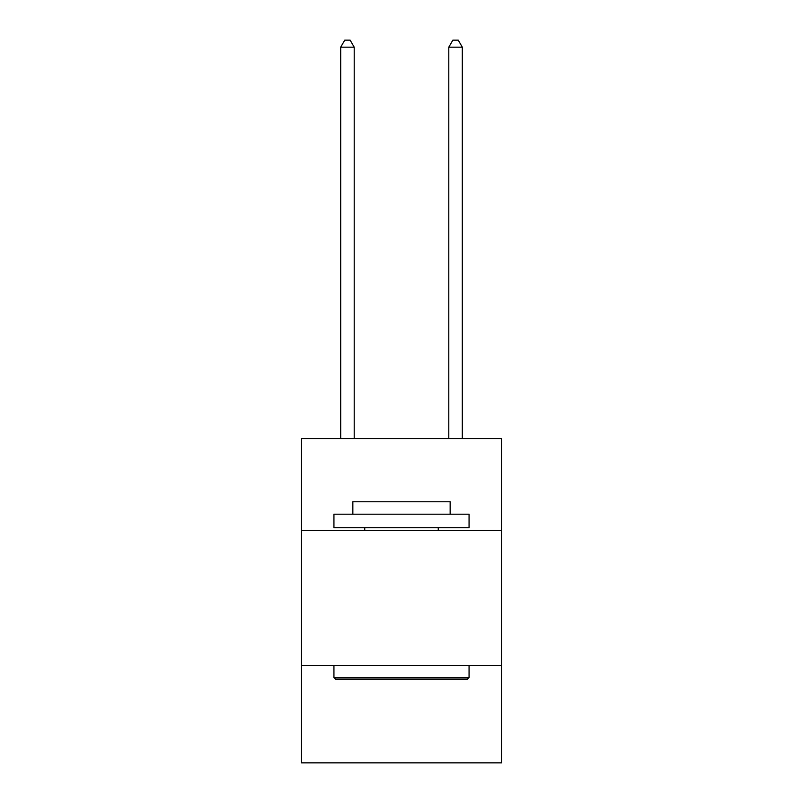 <?xml version="1.0" encoding="UTF-8"?>
<svg xmlns="http://www.w3.org/2000/svg" width="803" height="803" viewBox="0 0 803 803"><rect width="100%" height="100%" fill="white"/><g stroke="black" fill="none" stroke-linecap="round" stroke-linejoin="round"><path stroke-width="1.2" d="M501.504 530.422L501.504 438.528L301.496 438.528L301.496 530.422L501.504 530.422L501.504 762.85L301.496 762.85L301.496 530.422M501.504 665.557L301.496 665.557M335.554 679.067L333.938 677.441L469.062 677.441L467.446 679.067L335.554 679.067M469.062 514.201L469.062 527.712L333.938 527.712L333.938 514.201L469.062 514.201M352.848 514.201L352.848 501.775L450.152 501.775L450.152 514.201M469.062 665.557L469.062 677.441M333.938 665.557L333.938 677.441M438.257 527.712L438.257 530.422M364.743 527.712L364.743 530.422M354.203 438.528L354.203 47.176L340.693 47.176L340.693 438.528M340.693 47.176L344.748 40.15L350.148 40.15L354.203 47.176M462.307 438.528L462.307 47.176L448.797 47.176L448.797 438.528M448.797 47.176L452.852 40.15L458.252 40.15L462.307 47.176"/></g></svg>
